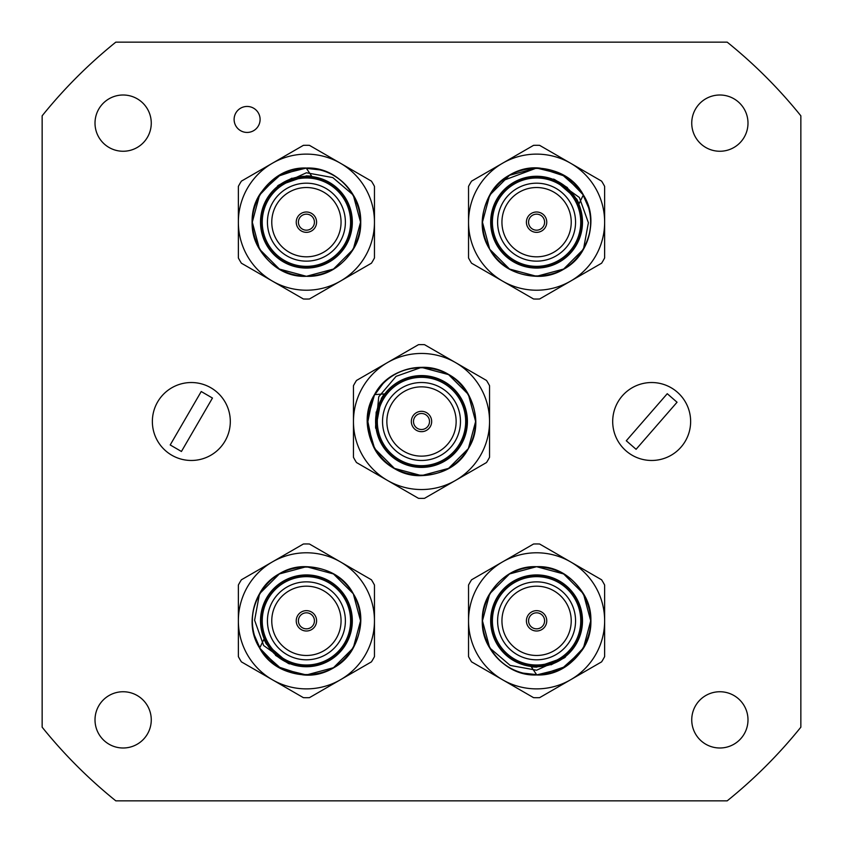 <?xml version="1.0" encoding="UTF-8"?>
<svg xmlns="http://www.w3.org/2000/svg" width="843" height="843" viewBox="0 0 843 843"><rect width="100%" height="100%" fill="white"/><g stroke="black" fill="none" stroke-linecap="round" stroke-linejoin="round"><path stroke-width="1.26" d="M374.461 186.377L374.461 257.958A76.882 76.882 0 0 1 371.436 263.206L309.444 298.991A76.882 76.882 0 0 1 303.385 298.991L241.393 263.206A76.882 76.882 0 0 1 238.369 257.958L238.369 186.377A76.882 76.882 0 0 1 241.393 181.14L303.385 145.344A76.882 76.882 0 0 1 309.444 145.344L371.436 181.14A76.882 76.882 0 0 1 374.461 186.377M320.856 170.001L306.399 168.358L311.699 176.155L306.42 175.85L277.579 185.924L306.42 172.773L332.816 177.588L353.27 195.06C374.924 228.79 346.462 278.148 306.42 276.304C266.388 278.148 237.926 228.843 259.539 195.102C270.382 177.789 285.998 168.769 306.42 168.042C326.831 168.769 342.458 177.789 353.291 195.102C374.903 228.843 346.441 278.148 306.42 276.304C285.998 275.566 270.382 266.546 259.539 249.233C237.926 215.492 266.388 166.197 306.42 168.042C326.831 168.769 342.458 177.789 353.291 195.102C374.903 228.843 346.441 278.148 306.42 276.304C285.998 275.566 270.382 266.546 259.539 249.233C237.926 215.492 266.388 166.197 306.42 168.042C346.441 166.197 374.903 215.492 353.291 249.233C342.458 266.546 326.831 275.566 306.42 276.304C285.998 275.566 270.382 266.546 259.539 249.233C237.926 215.492 266.388 166.197 306.42 168.042C326.831 168.769 342.458 177.789 353.291 195.102C374.903 228.843 346.441 278.148 306.42 276.304C285.998 275.566 270.382 266.546 259.539 249.233C237.926 215.492 266.388 166.197 306.42 168.042C346.441 166.197 374.903 215.492 353.291 249.233C342.458 266.546 326.831 275.566 306.42 276.304C285.998 275.566 270.382 266.546 259.539 249.233C237.926 215.492 266.388 166.197 306.42 168.042C326.831 168.769 342.458 177.789 353.291 195.102C374.903 228.843 346.441 278.148 306.42 276.304C285.998 275.566 270.382 266.546 259.539 249.233C237.926 215.492 266.388 166.197 306.42 168.042C326.831 168.769 342.458 177.789 353.291 195.102C374.903 228.843 346.441 278.148 306.42 276.304C264.649 278.432 236.662 224.986 261.53 191.919L281.098 174.322L306.42 168.042L320.856 170.001A54.131 54.131 0 0 1 353.27 195.06L360.551 222.173L353.291 249.233L333.48 269.054L306.42 276.304L279.349 269.054L259.539 249.233L252.289 222.173L259.539 195.102L277.389 176.482L302.089 168.21L306.42 168.042C273.87 167.304 245.935 199.749 253.258 232.383M306.42 176.261A45.901 45.901 0 0 0 266.662 245.123A45.901 45.901 0 0 0 346.167 245.123A45.901 45.901 0 0 0 306.42 176.261M374.461 222.173A68.041 68.041 0 0 0 272.394 163.236A68.041 68.041 0 0 0 272.394 281.098A68.041 68.041 0 0 0 374.461 222.173M261.53 191.919A54.131 54.131 0 0 0 260.761 193.089M306.42 261.14A38.978 38.978 0 0 0 340.172 202.678A38.978 38.978 0 0 0 272.658 202.678A38.978 38.978 0 0 0 306.42 261.14M306.42 256.809A34.647 34.647 0 0 0 336.42 204.849A34.647 34.647 0 0 0 276.409 204.849A34.647 34.647 0 0 0 306.42 256.809M306.42 232.341A10.179 10.179 0 0 0 315.229 217.083A10.179 10.179 0 0 0 297.6 217.083A10.179 10.179 0 0 0 306.42 232.341M306.42 267.652A45.48 45.48 0 0 1 260.94 222.173A45.48 45.48 0 0 1 306.42 176.693A45.48 45.48 0 0 1 351.9 222.173A45.48 45.48 0 0 1 306.42 267.652A45.48 45.48 0 0 1 260.94 222.173A45.48 45.48 0 0 1 306.42 176.693A45.48 45.48 0 0 1 351.9 222.173A45.48 45.48 0 0 1 306.42 267.652M278.295 185.365L291.984 178.158M306.42 230.181A8.008 8.008 0 0 0 313.354 218.168A8.008 8.008 0 0 0 299.476 218.168A8.008 8.008 0 0 0 306.42 230.181M260.097 119.443A12.993 12.993 0 0 0 240.613 108.189A12.993 12.993 0 0 0 240.613 130.697A12.993 12.993 0 0 0 260.097 119.443M690.638 421.5A38.978 38.978 0 0 0 632.176 387.748A38.978 38.978 0 0 0 632.176 455.252A38.978 38.978 0 0 0 690.638 421.5M230.308 421.5A38.978 38.978 0 0 0 171.846 387.748A38.978 38.978 0 0 0 171.846 455.252A38.978 38.978 0 0 0 230.308 421.5M151.266 719.869A28.135 28.135 0 0 0 109.074 695.507A28.135 28.135 0 0 0 109.074 744.232A28.135 28.135 0 0 0 151.266 719.869M747.994 719.869A28.135 28.135 0 0 0 705.802 695.507A28.135 28.135 0 0 0 705.802 744.232A28.135 28.135 0 0 0 747.994 719.869M747.994 123.131A28.135 28.135 0 0 0 705.802 98.768A28.135 28.135 0 0 0 705.802 147.493A28.135 28.135 0 0 0 747.994 123.131M151.266 123.131A28.135 28.135 0 0 0 109.074 98.768A28.135 28.135 0 0 0 109.074 147.493A28.135 28.135 0 0 0 151.266 123.131M42.15 115.807A487.191 487.191 0 0 1 115.807 42.15L727.193 42.15A487.191 487.191 0 0 1 800.85 115.807L800.85 727.193A487.191 487.191 0 0 1 727.193 800.85L115.807 800.85A487.191 487.191 0 0 1 42.15 727.193L42.15 115.807M601.607 263.206L539.615 298.991A76.882 76.882 0 0 1 533.556 298.991L471.564 263.206A76.882 76.882 0 0 1 468.539 257.958L468.539 186.377A76.882 76.882 0 0 1 471.564 181.14L533.556 145.344A76.882 76.882 0 0 1 539.615 145.344L601.607 181.14A76.882 76.882 0 0 1 604.631 186.377L604.631 257.958A76.882 76.882 0 0 1 601.607 263.206M588.983 208.59L583.177 195.249L579.078 203.732L576.696 199.011L553.545 179.074L579.362 197.473L588.393 222.742L583.493 249.191C565.105 284.808 508.129 284.85 489.709 249.233C468.097 215.492 496.559 166.197 536.58 168.042C557.002 168.769 572.618 177.789 583.461 195.102C593.04 213.142 593.04 231.193 583.461 249.233C565.052 284.818 508.118 284.818 489.709 249.233C480.131 231.193 480.131 213.142 489.709 195.102C508.118 159.517 565.052 159.517 583.461 195.102C593.04 213.142 593.04 231.193 583.461 249.233C565.052 284.818 508.118 284.818 489.709 249.233C480.131 231.193 480.131 213.142 489.709 195.102C508.118 159.517 565.052 159.517 583.461 195.102C605.074 228.843 576.612 278.148 536.58 276.304C516.169 275.566 500.542 266.546 489.709 249.233C480.131 231.193 480.131 213.142 489.709 195.102C508.118 159.517 565.052 159.517 583.461 195.102C593.04 213.142 593.04 231.193 583.461 249.233C565.052 284.818 508.118 284.818 489.709 249.233C480.131 231.193 480.131 213.142 489.709 195.102C508.118 159.517 565.052 159.517 583.461 195.102C605.074 228.843 576.612 278.148 536.58 276.304C516.169 275.566 500.542 266.546 489.709 249.233C480.131 231.193 480.131 213.142 489.709 195.102C508.118 159.517 565.052 159.517 583.461 195.102C593.04 213.142 593.04 231.193 583.461 249.233C565.052 284.818 508.118 284.818 489.709 249.233C480.131 231.193 480.131 213.142 489.709 195.102C508.118 159.517 565.052 159.517 583.461 195.102C593.04 213.142 593.04 231.193 583.461 249.233C565.052 284.818 508.118 284.818 489.709 249.233C466.969 214.133 499.267 163.163 540.342 168.168L565.358 176.324L583.461 195.102L588.983 208.59A54.131 54.131 0 0 1 583.493 249.191L563.651 269.054L536.58 276.304L509.52 269.054L489.709 249.233L482.449 222.173L489.709 195.102L509.52 175.291L536.58 168.042L561.638 174.185L581.154 191.445L583.461 195.102M501.153 181.245L536.58 168.042M576.338 199.222A45.901 45.901 0 0 0 496.833 199.222A45.901 45.901 0 0 0 536.58 268.074A45.901 45.901 0 0 0 576.338 199.222M570.606 281.098A68.041 68.041 0 0 0 570.606 163.236A68.041 68.041 0 0 0 468.539 222.173A68.041 68.041 0 0 0 570.606 281.098M540.342 168.168A54.131 54.131 0 0 0 538.94 168.084M502.828 241.656A38.978 38.978 0 0 0 570.342 241.656A38.978 38.978 0 0 0 536.58 183.194A38.978 38.978 0 0 0 502.828 241.656M506.58 239.496A34.647 34.647 0 0 0 566.591 239.496A34.647 34.647 0 0 0 536.58 187.525A34.647 34.647 0 0 0 506.58 239.496M527.771 227.262A10.179 10.179 0 0 0 545.4 227.262A10.179 10.179 0 0 0 536.58 211.993A10.179 10.179 0 0 0 527.771 227.262M497.201 244.913A45.48 45.48 0 0 1 513.84 182.783A45.48 45.48 0 0 1 575.969 199.433A45.48 45.48 0 0 1 559.32 261.551A45.48 45.48 0 0 1 497.201 244.913A45.48 45.48 0 0 1 513.84 182.783A45.48 45.48 0 0 1 575.969 199.433A45.48 45.48 0 0 1 559.32 261.551A45.48 45.48 0 0 1 497.201 244.913M554.388 179.411L567.476 187.662L554.388 179.411M529.646 226.177A8.008 8.008 0 0 0 543.524 226.177A8.008 8.008 0 0 0 536.58 214.154A8.008 8.008 0 0 0 529.646 226.177M424.524 344.671L486.516 380.467A76.882 76.882 0 0 1 489.541 385.704L489.541 457.296A76.882 76.882 0 0 1 486.516 462.533L424.524 498.329A76.882 76.882 0 0 1 418.476 498.329L356.484 462.533A76.882 76.882 0 0 1 353.459 457.296L353.459 385.704A76.882 76.882 0 0 1 356.484 380.467L418.476 344.671A76.882 76.882 0 0 1 424.524 344.671M383.533 382.912L374.882 394.608L384.292 393.923L381.384 398.339L375.693 428.36L378.728 396.8L396.084 376.347L421.447 367.369C461.479 365.472 490.004 414.809 468.381 448.571C449.962 484.145 393.038 484.145 374.619 448.571C365.051 430.52 365.051 412.48 374.619 394.429C385.462 377.127 401.089 368.096 421.5 367.369C461.521 365.525 489.994 414.83 468.381 448.571C457.538 465.873 441.911 474.904 421.5 475.631C381.479 477.475 353.006 428.17 374.619 394.429C385.462 377.127 401.089 368.096 421.5 367.369C461.521 365.525 489.994 414.83 468.381 448.571C457.538 465.873 441.911 474.904 421.5 475.631C381.479 477.475 353.006 428.17 374.619 394.429C393.038 358.855 449.962 358.855 468.381 394.429C477.949 412.48 477.949 430.52 468.381 448.571C457.538 465.873 441.911 474.904 421.5 475.631C381.479 477.475 353.006 428.17 374.619 394.429C385.462 377.127 401.089 368.096 421.5 367.369C461.521 365.525 489.994 414.83 468.381 448.571C457.538 465.873 441.911 474.904 421.5 475.631C381.479 477.475 353.006 428.17 374.619 394.429C393.038 358.855 449.962 358.855 468.381 394.429C477.949 412.48 477.949 430.52 468.381 448.571C457.538 465.873 441.911 474.904 421.5 475.631C381.479 477.475 353.006 428.17 374.619 394.429C385.462 377.127 401.089 368.096 421.5 367.369C461.521 365.525 489.994 414.83 468.381 448.571C457.538 465.873 441.911 474.904 421.5 475.631C381.479 477.475 353.006 428.17 374.619 394.429C385.462 377.127 401.089 368.096 421.5 367.369C461.521 365.525 489.994 414.83 468.381 448.571C449.34 485.8 389.055 483.324 372.859 445.252L367.4 419.508L374.619 394.429L383.533 382.912A54.131 54.131 0 0 1 421.447 367.369L448.571 374.619L468.381 394.429L475.631 421.5L468.381 448.571L448.571 468.381L421.5 475.631L394.429 468.381L374.619 448.571L367.422 423.797L372.606 398.275L374.619 394.429C357.706 422.259 371.847 462.659 403.765 472.649M381.742 398.549A45.901 45.901 0 0 0 421.5 467.401A45.901 45.901 0 0 0 461.258 398.549A45.901 45.901 0 0 0 381.742 398.549M455.526 362.574A68.041 68.041 0 0 0 353.459 421.5A68.041 68.041 0 0 0 455.526 480.426A68.041 68.041 0 0 0 455.526 362.574M372.859 445.252A54.131 54.131 0 0 0 373.481 446.495M455.252 440.984A38.978 38.978 0 0 0 421.5 382.522A38.978 38.978 0 0 0 387.748 440.984A38.978 38.978 0 0 0 455.252 440.984M451.5 438.824A34.647 34.647 0 0 0 421.5 386.853A34.647 34.647 0 0 0 391.5 438.824A34.647 34.647 0 0 0 451.5 438.824M430.309 426.59A10.179 10.179 0 0 0 421.5 411.321A10.179 10.179 0 0 0 412.691 426.59A10.179 10.179 0 0 0 430.309 426.59M460.889 444.24A45.48 45.48 0 0 1 398.76 460.889A45.48 45.48 0 0 1 382.111 398.76A45.48 45.48 0 0 1 444.24 382.111A45.48 45.48 0 0 1 460.889 444.24A45.48 45.48 0 0 1 398.76 460.889A45.48 45.48 0 0 1 382.111 398.76A45.48 45.48 0 0 1 444.24 382.111A45.48 45.48 0 0 1 460.889 444.24M375.567 427.454L376.168 411.995L375.567 427.454M428.434 425.504A8.008 8.008 0 0 0 421.5 413.491A8.008 8.008 0 0 0 414.566 425.504A8.008 8.008 0 0 0 428.434 425.504M468.539 656.623L468.539 585.042A76.882 76.882 0 0 1 471.564 579.794L533.556 544.009A76.882 76.882 0 0 1 539.615 544.009L601.607 579.794A76.882 76.882 0 0 1 604.631 585.042L604.631 656.623A76.882 76.882 0 0 1 601.607 661.86L539.615 697.656A76.882 76.882 0 0 1 533.556 697.656L471.564 661.86A76.882 76.882 0 0 1 468.539 656.623M522.144 672.999L536.601 674.642L531.301 666.845L536.58 667.15L565.421 657.076L536.58 670.227L510.184 665.412L489.73 647.94C468.076 614.21 496.538 564.852 536.58 566.696C576.612 564.852 605.074 614.157 583.461 647.898C572.618 665.211 557.002 674.231 536.58 674.958C516.169 674.231 500.542 665.211 489.709 647.898C468.097 614.157 496.559 564.852 536.58 566.696C557.002 567.434 572.618 576.454 583.461 593.767C605.074 627.508 576.612 676.803 536.58 674.958C516.169 674.231 500.542 665.211 489.709 647.898C468.097 614.157 496.559 564.852 536.58 566.696C557.002 567.434 572.618 576.454 583.461 593.767C605.074 627.508 576.612 676.803 536.58 674.958C496.559 676.803 468.097 627.508 489.709 593.767C500.542 576.454 516.169 567.434 536.58 566.696C557.002 567.434 572.618 576.454 583.461 593.767C605.074 627.508 576.612 676.803 536.58 674.958C516.169 674.231 500.542 665.211 489.709 647.898C468.097 614.157 496.559 564.852 536.58 566.696C557.002 567.434 572.618 576.454 583.461 593.767C605.074 627.508 576.612 676.803 536.58 674.958C496.559 676.803 468.097 627.508 489.709 593.767C500.542 576.454 516.169 567.434 536.58 566.696C557.002 567.434 572.618 576.454 583.461 593.767C605.074 627.508 576.612 676.803 536.58 674.958C516.169 674.231 500.542 665.211 489.709 647.898C468.097 614.157 496.559 564.852 536.58 566.696C557.002 567.434 572.618 576.454 583.461 593.767C605.074 627.508 576.612 676.803 536.58 674.958C516.169 674.231 500.542 665.211 489.709 647.898C468.097 614.157 496.559 564.852 536.58 566.696C578.351 564.568 606.338 618.014 581.47 651.081L561.902 668.678L536.58 674.958L522.144 672.999A54.131 54.131 0 0 1 489.73 647.94L482.449 620.827L489.709 593.767L509.52 573.946L536.58 566.696L563.651 573.946L583.461 593.767L590.711 620.827L583.461 647.898L565.611 666.518L540.911 674.79L536.58 674.958C569.13 675.696 597.065 643.251 589.742 610.617M536.58 666.739A45.901 45.901 0 0 0 576.338 597.877A45.901 45.901 0 0 0 496.833 597.877A45.901 45.901 0 0 0 536.58 666.739M468.539 620.827A68.041 68.041 0 0 0 570.606 679.764A68.041 68.041 0 0 0 570.606 561.902A68.041 68.041 0 0 0 468.539 620.827M581.47 651.081A54.131 54.131 0 0 0 582.239 649.911M536.58 581.86A38.978 38.978 0 0 0 502.828 640.322A38.978 38.978 0 0 0 570.342 640.322A38.978 38.978 0 0 0 536.58 581.86M536.58 586.191A34.647 34.647 0 0 0 506.58 638.151A34.647 34.647 0 0 0 566.591 638.151A34.647 34.647 0 0 0 536.58 586.191M536.58 610.659A10.179 10.179 0 0 0 527.771 625.917A10.179 10.179 0 0 0 545.4 625.917A10.179 10.179 0 0 0 536.58 610.659M536.58 575.347A45.48 45.48 0 0 1 582.06 620.827A45.48 45.48 0 0 1 536.58 666.307A45.48 45.48 0 0 1 491.1 620.827A45.48 45.48 0 0 1 536.58 575.347A45.48 45.48 0 0 1 582.06 620.827A45.48 45.48 0 0 1 536.58 666.307A45.48 45.48 0 0 1 491.1 620.827A45.48 45.48 0 0 1 536.58 575.347M564.705 657.635L551.016 664.842M536.58 612.819A8.008 8.008 0 0 0 529.646 624.832A8.008 8.008 0 0 0 543.524 624.832A8.008 8.008 0 0 0 536.58 612.819M241.393 579.794L303.385 544.009A76.882 76.882 0 0 1 309.444 544.009L371.436 579.794A76.882 76.882 0 0 1 374.461 585.042L374.461 656.623A76.882 76.882 0 0 1 371.436 661.86L309.444 697.656A76.882 76.882 0 0 1 303.385 697.656L241.393 661.86A76.882 76.882 0 0 1 238.369 656.623L238.369 585.042A76.882 76.882 0 0 1 241.393 579.794M254.017 634.41L259.823 647.751L263.922 639.268L266.304 643.989L289.455 663.926L263.638 645.527L254.607 620.258L259.507 593.809C277.895 558.192 334.871 558.15 353.291 593.767C374.903 627.508 346.441 676.803 306.42 674.958C285.998 674.231 270.382 665.211 259.539 647.898C249.96 629.858 249.96 611.807 259.539 593.767C277.948 558.182 334.882 558.182 353.291 593.767C362.869 611.807 362.869 629.858 353.291 647.898C334.882 683.483 277.948 683.483 259.539 647.898C249.96 629.858 249.96 611.807 259.539 593.767C277.948 558.182 334.882 558.182 353.291 593.767C362.869 611.807 362.869 629.858 353.291 647.898C334.882 683.483 277.948 683.483 259.539 647.898C237.926 614.157 266.388 564.852 306.42 566.696C326.831 567.434 342.458 576.454 353.291 593.767C362.869 611.807 362.869 629.858 353.291 647.898C334.882 683.483 277.948 683.483 259.539 647.898C249.96 629.858 249.96 611.807 259.539 593.767C277.948 558.182 334.882 558.182 353.291 593.767C362.869 611.807 362.869 629.858 353.291 647.898C334.882 683.483 277.948 683.483 259.539 647.898C237.926 614.157 266.388 564.852 306.42 566.696C326.831 567.434 342.458 576.454 353.291 593.767C362.869 611.807 362.869 629.858 353.291 647.898C334.882 683.483 277.948 683.483 259.539 647.898C249.96 629.858 249.96 611.807 259.539 593.767C277.948 558.182 334.882 558.182 353.291 593.767C362.869 611.807 362.869 629.858 353.291 647.898C334.882 683.483 277.948 683.483 259.539 647.898C249.96 629.858 249.96 611.807 259.539 593.767C277.948 558.182 334.882 558.182 353.291 593.767C376.031 628.867 343.733 679.837 302.658 674.832L277.642 666.676L259.539 647.898L254.017 634.41A54.131 54.131 0 0 1 259.507 593.809L279.349 573.946L306.42 566.696L333.48 573.946L353.291 593.767L360.551 620.827L353.291 647.898L333.48 667.709L306.42 674.958L281.362 668.815L261.846 651.555L259.539 647.898C275.176 676.455 317.242 684.421 341.847 661.755M304.038 674.906L302.658 674.832A54.131 54.131 0 0 0 304.06 674.916M266.662 643.778A45.901 45.901 0 0 0 346.167 643.778A45.901 45.901 0 0 0 306.42 574.926A45.901 45.901 0 0 0 266.662 643.778M272.394 561.902A68.041 68.041 0 0 0 272.394 679.764A68.041 68.041 0 0 0 374.461 620.827A68.041 68.041 0 0 0 272.394 561.902M340.172 601.344A38.978 38.978 0 0 0 272.658 601.344A38.978 38.978 0 0 0 306.42 659.806A38.978 38.978 0 0 0 340.172 601.344M336.42 603.504A34.647 34.647 0 0 0 276.409 603.504A34.647 34.647 0 0 0 306.42 655.475A34.647 34.647 0 0 0 336.42 603.504M315.229 615.738A10.179 10.179 0 0 0 297.6 615.738A10.179 10.179 0 0 0 306.42 631.007A10.179 10.179 0 0 0 315.229 615.738M345.799 598.087A45.48 45.48 0 0 1 329.16 660.217A45.48 45.48 0 0 1 267.031 643.567A45.48 45.48 0 0 1 283.68 581.449A45.48 45.48 0 0 1 345.799 598.087A45.48 45.48 0 0 1 329.16 660.217A45.48 45.48 0 0 1 267.031 643.567A45.48 45.48 0 0 1 283.68 581.449A45.48 45.48 0 0 1 345.799 598.087M288.612 663.589L275.524 655.338M313.354 616.823A8.008 8.008 0 0 0 299.476 616.823A8.008 8.008 0 0 0 306.42 628.846A8.008 8.008 0 0 0 313.354 616.823M170.202 444.956L181.435 451.479L212.468 398.044L201.224 391.521L170.202 444.956M626.286 440.763L636.086 449.298L677.055 402.237L667.256 393.702L626.286 440.763M306.42 177.989A44.184 44.184 0 0 0 268.158 244.259A44.184 44.184 0 0 0 344.682 244.259A44.184 44.184 0 0 0 306.42 177.989M574.842 200.076A44.184 44.184 0 0 0 498.318 200.076A44.184 44.184 0 0 0 536.58 266.346A44.184 44.184 0 0 0 574.842 200.076M383.238 399.413A44.184 44.184 0 0 0 421.5 465.684A44.184 44.184 0 0 0 459.762 399.413A44.184 44.184 0 0 0 383.238 399.413M536.58 665.011A44.184 44.184 0 0 0 574.842 598.741A44.184 44.184 0 0 0 498.318 598.741A44.184 44.184 0 0 0 536.58 665.011M268.158 642.924A44.184 44.184 0 0 0 344.682 642.924A44.184 44.184 0 0 0 306.42 576.654A44.184 44.184 0 0 0 268.158 642.924"/></g></svg>
